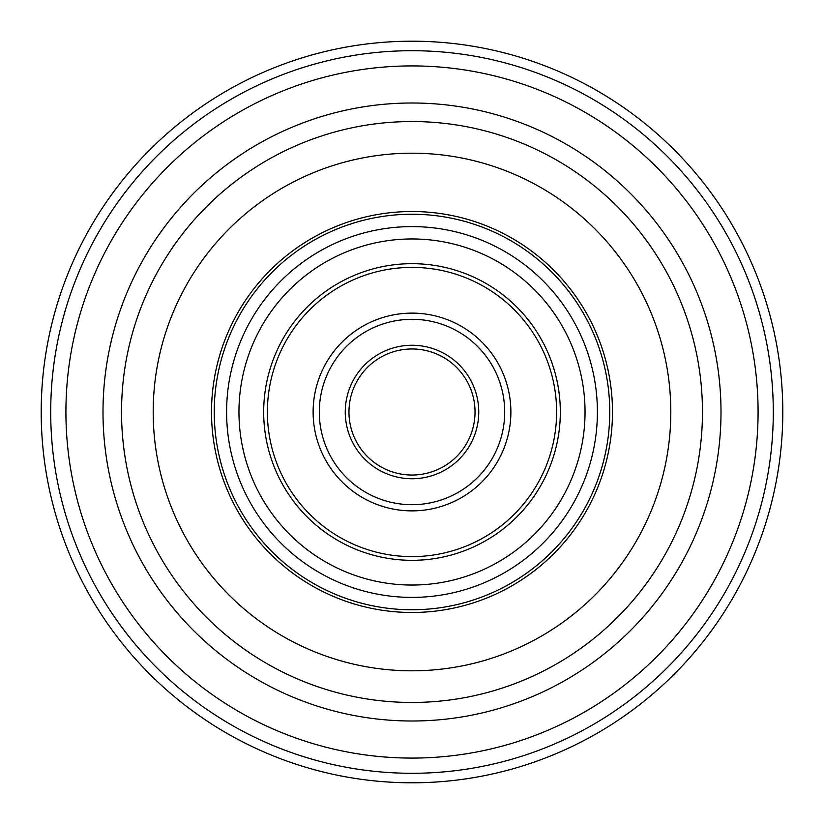 <?xml version="1.0" encoding="UTF-8"?>
<svg xmlns="http://www.w3.org/2000/svg" width="824" height="824" viewBox="0 0 824 824"><rect width="100%" height="100%" fill="white"/><g stroke="black" fill="none" stroke-linecap="round" stroke-linejoin="round"><path stroke-width="1.24" d="M510.88 412A98.88 98.88 0 0 1 412 510.88A98.88 98.88 0 0 1 313.12 412A98.88 98.88 0 0 1 412 313.12A98.88 98.88 0 0 1 510.88 412A98.88 98.88 0 0 0 412 313.12A98.88 98.88 0 0 0 313.12 412M560.32 412A148.32 148.32 0 0 1 412 560.32A148.32 148.32 0 0 1 263.68 412A148.32 148.32 0 0 1 412 263.68A148.32 148.32 0 0 1 560.32 412A148.32 148.32 0 0 0 412 263.68A148.32 148.32 0 0 0 263.68 412M345.256 412A66.744 66.744 0 0 1 412 345.256A66.744 66.744 0 0 1 478.744 412A66.744 66.744 0 0 1 412 478.744A66.744 66.744 0 0 1 345.256 412M475.036 412A63.036 63.036 0 0 0 412 348.964A63.036 63.036 0 0 0 348.964 412A63.036 63.036 0 0 0 412 475.036A63.036 63.036 0 0 0 475.036 412M597.4 412A185.4 185.4 0 0 1 412 597.4A185.4 185.4 0 0 1 226.6 412A185.4 185.4 0 0 1 412 226.6A185.4 185.4 0 0 1 597.4 412A185.4 185.4 0 0 0 412 226.6A185.4 185.4 0 0 0 226.6 412M782.8 412A370.8 370.8 0 0 1 412 782.8A370.8 370.8 0 0 1 41.2 412A370.8 370.8 0 0 0 412 782.8A370.8 370.8 0 0 0 782.8 412A370.8 370.8 0 0 0 412 41.2A370.8 370.8 0 0 0 41.2 412A370.8 370.8 0 0 1 412 41.2A370.8 370.8 0 0 1 782.8 412M758.08 412A346.08 346.08 0 0 1 412 758.08A346.08 346.08 0 0 1 65.92 412A346.08 346.08 0 0 1 412 65.92A346.08 346.08 0 0 1 758.08 412M121.54 412A290.46 290.46 0 0 1 412 121.54A290.46 290.46 0 0 1 702.46 412A290.46 290.46 0 0 1 412 702.46A290.46 290.46 0 0 1 121.54 412M721 412A309 309 0 0 1 412 721A309 309 0 0 1 103 412A309 309 0 0 1 412 103A309 309 0 0 1 721 412M319.3 412A92.7 92.7 0 0 0 412 504.7A92.7 92.7 0 0 0 504.7 412A92.7 92.7 0 0 0 412 319.3A92.7 92.7 0 0 0 319.3 412M267.388 412A144.612 144.612 0 0 0 412 556.612A144.612 144.612 0 0 0 556.612 412A144.612 144.612 0 0 0 412 267.388A144.612 144.612 0 0 0 267.388 412M238.96 412A173.04 173.04 0 0 0 412 585.04A173.04 173.04 0 0 0 585.04 412A173.04 173.04 0 0 0 412 238.96A173.04 173.04 0 0 0 238.96 412M50.707 412A361.293 361.293 0 0 0 412 773.293A361.293 361.293 0 0 0 773.293 412A361.293 361.293 0 0 0 412 50.707A361.293 361.293 0 0 0 50.707 412M609.76 412A197.76 197.76 0 0 1 412 609.76A197.76 197.76 0 0 1 214.24 412A197.76 197.76 0 0 1 412 214.24A197.76 197.76 0 0 1 609.76 412M612.479 412A200.479 200.479 0 0 1 412 612.479A200.479 200.479 0 0 1 211.521 412A200.479 200.479 0 0 1 412 211.521A200.479 200.479 0 0 1 612.479 412M670.808 412A258.808 258.808 0 0 1 412 670.808A258.808 258.808 0 0 1 153.192 412A258.808 258.808 0 0 1 412 153.192A258.808 258.808 0 0 1 670.808 412"/></g></svg>
